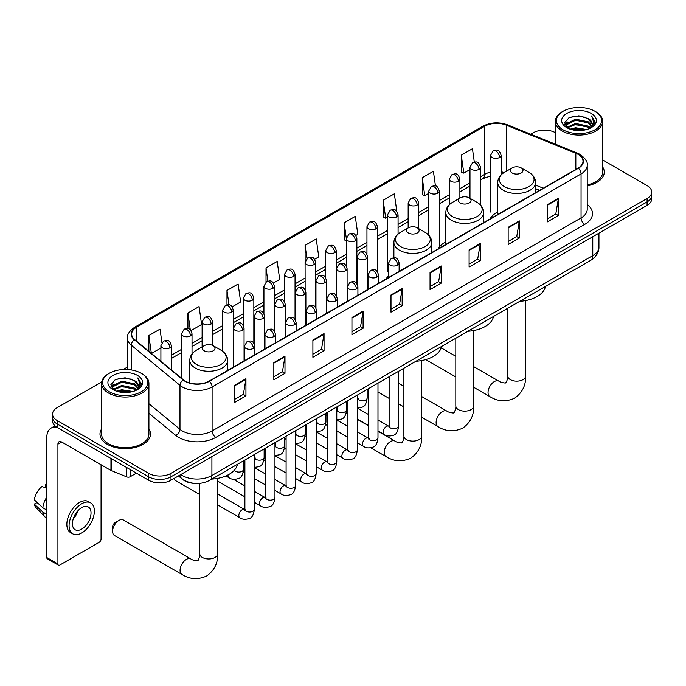 <?xml version="1.0" encoding="UTF-8"?>
<svg xmlns="http://www.w3.org/2000/svg" width="686" height="686" viewBox="0 0 686 686"><rect width="100%" height="100%" fill="white"/><g stroke="black" fill="none" stroke-linecap="round" stroke-linejoin="round"><path stroke-width="1.03" d="M388.602 275.695A27.877 16.095 0 0 0 386.201 278.885M445.814 241.866A27.877 16.095 0 0 0 438.131 248.907M497.736 211.888A27.877 16.095 0 0 0 490.053 218.928M539.539 190.356L535.612 188.761M194.635 483.407A15.778 9.107 180 0 1 182.81 479.54L178.429 475.93M101.708 381.939L57.178 407.647A15.778 9.107 0 0 0 52.556 414.087L52.556 420.955A15.778 9.107 0 0 0 57.178 427.404L148.673 480.226A15.778 9.107 0 0 0 170.994 480.226L647.078 205.363A15.778 9.107 0 0 0 651.7 198.923L651.7 195.484A15.778 9.107 0 0 1 647.078 201.924A15.778 9.107 0 0 0 651.7 195.484L651.7 192.046A15.778 9.107 0 0 0 647.078 185.606L602.685 159.975M52.556 414.087A15.778 9.107 0 0 0 57.178 420.527L148.673 473.357A15.778 9.107 0 0 0 170.994 473.357L170.994 476.787L647.078 201.924L170.994 476.787A15.778 9.107 0 0 1 148.673 476.787A15.778 9.107 0 0 0 170.994 476.787L170.994 480.226M57.178 420.527L57.178 423.965L148.673 476.787L57.178 423.965A15.778 9.107 0 0 1 52.556 417.525A15.778 9.107 0 0 0 57.178 423.965L57.178 427.404M101.571 428.982A25.245 14.578 0 0 0 99.993 434.058A25.245 14.578 0 0 0 107.393 444.365A25.245 14.578 0 0 0 134.91 447.521A25.245 14.578 0 0 0 150.491 434.058A25.245 14.578 0 0 0 148.913 428.982A25.245 14.578 0 0 1 150.491 434.058A25.245 14.578 0 0 1 134.91 447.521A25.245 14.578 0 0 1 107.393 444.365A25.245 14.578 0 0 1 99.993 434.058A25.245 14.578 0 0 1 101.571 428.982M578.084 154.359A16.833 9.715 180 0 1 583.014 161.227A16.833 9.715 180 0 1 578.084 168.104L209.119 381.124A16.833 9.715 180 0 1 183.428 379.83L134.713 339.664A16.833 9.715 180 0 1 131.669 334.091A16.833 9.715 180 0 1 136.6 327.213L484.71 126.233A16.833 9.715 180 0 1 506.268 125.152L575.837 153.27A16.833 9.715 180 0 1 578.084 154.359M578.384 154.187A17.253 9.964 0 0 0 576.077 153.072L506.508 124.946A17.253 9.964 0 0 0 484.419 126.061L136.308 327.042A17.253 9.964 0 0 0 134.37 339.802L183.085 379.967A17.253 9.964 0 0 0 209.419 381.296L578.384 168.276A17.253 9.964 0 0 0 578.384 154.187M234.784 385.163L234.784 402.339L245.94 395.899L245.94 378.715L234.784 385.163M234.784 399.295L243.376 394.33L245.897 379.289A4.21 2.427 -120 0 0 245.94 378.715M243.298 394.373L245.94 395.899M273.834 362.611L273.834 379.795L284.99 373.347L284.99 356.171L273.834 362.611M273.834 376.743L282.426 371.786L284.947 356.746A4.21 2.427 -120 0 0 284.99 356.171M282.358 371.829L284.99 373.347M312.893 340.067L312.893 357.243L324.049 350.803L324.049 333.628L312.893 340.067M312.893 354.199L321.485 349.234L324.006 334.193A4.21 2.427 -120 0 0 324.049 333.628M321.408 349.277L324.049 350.803M351.944 317.515L351.944 334.699L363.1 328.26L363.1 311.075L351.944 317.515M351.944 331.647L360.536 326.69L363.057 311.65A4.21 2.427 -120 0 0 363.1 311.075M360.459 326.733L363.1 328.26M547.214 204.78L547.214 221.964L558.37 215.515L558.37 198.34L547.214 204.78M547.214 218.911L555.806 213.946L558.327 198.906A4.21 2.427 -120 0 0 558.37 198.34M555.729 213.998L558.37 215.515M508.155 227.332L508.155 244.508L519.319 238.068L519.319 220.883L508.155 227.332M508.155 241.463L516.755 236.499L519.268 221.458A4.21 2.427 -120 0 0 519.319 220.883M516.678 236.541L519.319 238.068M469.104 249.875L469.104 267.051L480.26 260.611L480.26 243.436L469.104 249.875M469.104 264.007L477.696 259.042L480.217 244.002A4.21 2.427 -120 0 0 480.26 243.436M477.619 259.085L480.26 260.611M430.053 272.428L430.053 289.603L441.209 283.164L441.209 265.979L430.053 272.428M430.053 286.551L438.646 281.594L441.167 266.554A4.21 2.427 -120 0 0 441.209 265.979M438.568 281.637L441.209 283.164M390.994 294.971L390.994 312.147L402.159 305.707L402.159 288.532L390.994 294.971M390.994 309.103L399.595 304.138L402.107 289.098A4.21 2.427 -120 0 0 402.159 288.532M399.518 304.181L402.159 305.707M587.225 185.863A25.245 14.578 0 0 0 604.263 172.075A25.245 14.578 0 0 0 602.685 167.007A25.245 14.578 0 0 1 604.263 172.075A25.245 14.578 0 0 1 587.225 185.863M170.994 473.357L647.078 198.486A15.778 9.107 0 0 0 651.7 192.046M555.343 132.647A15.778 9.107 0 0 0 533.262 132.775L530.741 134.233M127.467 367.061L123.223 369.514M232.202 306.848L240.649 301.969L238.128 284.021L226.972 290.461L226.972 304.816M190.991 330.643L201.598 324.512L199.077 306.565L187.921 313.013L187.921 328.645M161.913 342.571L160.018 329.117L148.862 335.557L148.862 351.326M355.837 235.47L357.809 234.329L355.288 216.373L344.132 222.821L344.312 239.894M396.808 211.382L394.347 193.829L383.182 200.269L383.363 217.351M435.456 185.949L433.398 171.286L422.242 177.725L422.422 194.798M474.318 162.042L472.448 148.733L461.292 155.173L461.472 172.255M273.414 283.052L279.699 279.425L277.187 261.469L266.022 267.917L266.022 281.98M314.625 259.257L318.758 256.873L316.237 238.925L305.081 245.365L305.141 262.515M305.141 289.749L305.081 262.378M305.081 245.365L306.916 258.45M346.344 240.657L344.132 239.826M344.132 222.821L346.344 238.608A5.256 3.036 0 0 0 347.888 240.752A5.256 3.036 0 0 0 355.331 240.752A5.256 3.036 0 0 0 356.866 238.599C354.731 231.851 352.655 233.197 348.977 234.046A5.256 3.036 60 0 1 351.609 234.303A5.256 3.036 -120 0 1 355.331 240.752M383.182 200.269L385.704 218.225L387.556 217.153M385.704 218.225L383.182 217.282M422.242 177.725L424.763 195.673L428.767 193.358M424.763 195.673L422.242 194.73M461.292 155.173L463.813 173.129L469.979 169.562M463.813 173.129L461.292 172.186M266.022 267.917L267.874 281.097M226.972 290.461L228.987 304.816M187.921 313.013L190.279 329.863M151.452 353.462L160.901 348.008M148.862 335.557L151.366 353.393M563.017 129.774A22.621 13.06 0 0 0 595.002 129.774A22.621 13.06 0 0 0 595.011 111.304A22.621 13.06 0 0 0 595.002 111.304L595.748 111.732A23.667 13.669 0 0 1 602.685 121.396A23.667 13.669 0 0 1 588.073 134.027A23.667 13.669 0 0 1 562.271 131.06A23.667 13.669 0 0 1 555.343 121.396A23.667 13.669 0 0 1 562.271 111.732L563.017 111.304A22.621 13.06 0 0 0 563.017 129.774M587.225 184.894A23.667 13.669 0 0 0 602.685 172.075L602.685 121.396M570.152 129.157L575.605 127.759L586.676 129.534M571.712 129.628L575.605 128.831L585.055 129.937M566.756 127.407L575.605 123.463L588.314 126.147L590.354 127.836M567.288 127.845L575.605 124.535L588.314 127.219L589.788 128.351M566.019 126.67L566.31 123.823L575.605 119.167L588.314 121.851L591.786 125.795M565.899 126.147L566.31 124.895L575.605 120.239L588.314 122.923L591.538 126.301M589.651 128.454A13.154 7.589 0 0 0 592.164 123.995A13.154 7.589 0 0 0 588.314 118.627L592.155 124.252M591.289 113.456A17.356 10.024 0 0 0 566.773 113.43A17.356 10.024 0 0 0 566.662 127.579A17.356 10.024 0 0 0 566.739 127.622A17.356 10.024 0 0 0 591.366 127.579A17.356 10.024 0 0 0 591.289 113.456M588.314 118.627L578.864 115.805L569.157 117.589L564.655 122.683L567.639 128.102M590.732 127.93L594.925 122.614L595.011 121.654L591.598 115.951L593.75 122.34L589.788 128.393M595.748 111.732L595.011 111.304A22.621 13.06 0 0 0 563.017 111.304M591.598 115.951L595.002 121.876M568.926 117.709L574.877 116.234L585.527 117.195M564.827 124.612L566.765 123.094M571.035 121.276L574.877 120.53L585.149 121.379M571.035 125.572L574.877 124.826L585.149 125.667M571.824 129.663L574.877 129.122L585.047 129.937M564.715 124.192L567.897 121.928M566.404 127.081L567.897 126.224M512.21 173.018A6.311 3.644 0 0 0 521.137 173.018A6.311 3.644 0 0 0 521.137 167.864L528.975 172.392A17.399 10.041 0 0 1 528.975 186.592A17.399 10.041 0 0 1 504.373 186.592A17.399 10.041 0 0 1 504.373 172.392C500.094 174.939 497.882 178.317 497.736 182.527A18.934 10.933 0 0 0 503.284 190.262A18.934 10.933 0 0 0 523.924 192.629A18.934 10.933 0 0 0 535.612 182.527C535.474 178.317 533.262 174.939 528.975 172.392L521.137 167.864A6.311 3.644 0 0 0 512.21 167.864A6.311 3.644 0 0 0 512.21 173.018M519.817 301.291A28.932 16.704 0 0 0 545.439 286.499M460.289 202.996A6.311 3.644 0 0 0 469.215 202.996A6.311 3.644 0 0 0 469.215 197.842L477.053 202.37A17.399 10.041 0 0 1 477.053 216.57A17.399 10.041 0 0 1 452.451 216.57A17.399 10.041 0 0 1 452.451 202.37C448.172 204.917 445.96 208.295 445.814 212.506A18.934 10.933 0 0 0 451.362 220.24A18.934 10.933 0 0 0 472.002 222.607A18.934 10.933 0 0 0 483.69 212.506C483.553 208.295 481.34 204.917 477.053 202.37L469.215 197.842A6.311 3.644 0 0 0 460.289 197.842A6.311 3.644 0 0 0 460.289 202.996M467.895 331.269A28.932 16.704 0 0 0 493.508 316.478M408.367 232.974A6.311 3.644 0 0 0 417.294 232.974A6.311 3.644 0 0 0 417.294 227.821L425.131 232.348A17.399 10.041 0 0 1 425.131 246.548A17.399 10.041 0 0 1 400.53 246.548A17.399 10.041 0 0 1 400.53 232.348C396.242 234.895 394.03 238.274 393.893 242.484A18.934 10.933 0 0 0 399.441 250.219A18.934 10.933 0 0 0 420.072 252.585A18.934 10.933 0 0 0 431.768 242.484C431.623 238.274 429.41 234.895 425.131 232.348L417.294 227.821A6.311 3.644 0 0 0 408.367 227.821A6.311 3.644 0 0 0 408.367 232.974M415.973 361.248A28.932 16.704 0 0 0 441.587 346.456M112.598 531.376L112.598 527.088A3.679 2.127 -60 0 1 115.205 522.578L118.918 520.425A8.944 5.162 120 0 0 112.598 531.376A8.944 5.162 120 0 0 114.451 535.474L181.919 574.422A8.944 5.162 -60 0 1 180.547 567.262A8.944 5.162 -60 0 1 186.395 559.382A8.944 5.162 -60 0 1 190.862 558.936C191.883 560.153 198.657 561.388 197.705 560.505C197.988 561.774 200.312 555.291 199.763 553.799A8.944 5.162 180 0 0 202.387 557.444A8.944 5.162 180 0 0 215.035 557.444A8.944 5.162 180 0 0 217.651 553.799C218.037 563.052 214.366 570.452 206.64 575.991C197.988 579.902 189.748 579.387 181.919 574.422M204.248 350.82A6.311 3.644 0 0 0 213.174 350.82A6.311 3.644 0 0 0 213.174 345.667L221.012 350.194A17.399 10.041 0 0 1 221.012 364.395A17.399 10.041 0 0 1 196.41 364.395A17.399 10.041 0 0 1 196.41 350.194C192.123 352.741 189.911 356.12 189.773 360.33A18.934 10.933 0 0 0 195.321 368.065A18.934 10.933 0 0 0 215.953 370.431A18.934 10.933 0 0 0 227.641 360.33C227.503 356.12 225.291 352.741 221.012 350.194L213.174 345.667A6.311 3.644 0 0 0 204.248 345.667A6.311 3.644 0 0 0 204.248 350.82M211.845 479.094A28.932 16.704 0 0 0 237.467 464.302M190.862 558.936L123.394 519.988A8.944 5.162 120 0 0 118.918 520.425L115.205 522.578M199.763 494.572L175.136 480.354A4.733 2.735 -60 0 1 174.544 479.771A4.733 2.735 -60 0 1 174.158 478.399M130.169 469.541L130.169 476.736L136.403 473.143M56.998 427.292A21.043 12.151 -120 0 0 51.124 428.073A21.043 12.151 -120 0 0 46.768 437.711L46.768 557.529L57.924 563.978L57.924 444.151A5.256 3.036 60 0 1 59.013 441.741A5.256 3.036 60 0 1 61.646 441.998L110.952 470.467L110.952 458.445M57.924 563.978A2.633 1.518 120 0 0 58.464 565.178L47.308 558.738A2.633 1.518 -60 0 1 46.768 557.529M58.464 565.178A2.633 1.518 120 0 0 59.785 565.05L99.213 542.283A2.633 1.518 120 0 0 101.065 539.067L101.065 464.765M130.169 476.736A2.633 1.518 180 0 1 126.807 476.907L111.304 470.639A2.633 1.518 180 0 1 110.952 470.467M81.728 529.103A13.154 7.589 120 0 0 90.32 517.51A13.154 7.589 120 0 0 88.305 506.98A13.154 7.589 120 0 0 81.728 507.631A13.154 7.589 120 0 0 73.136 519.216A13.154 7.589 120 0 0 75.151 529.755A13.154 7.589 120 0 0 81.728 529.103M73.231 518.908A13.154 7.589 120 0 0 77.947 510.736M46.768 484.77L45.653 484.427L45.653 487.069L46.768 487.712M90.672 502.872L88.443 501.586A17.887 10.324 120 0 0 79.499 502.478A17.887 10.324 120 0 0 67.811 518.23A17.887 10.324 120 0 0 70.555 532.568L72.785 533.854A17.887 10.324 120 0 0 81.728 532.971A17.887 10.324 120 0 0 93.407 517.21A17.887 10.324 120 0 0 90.672 502.872A17.887 10.324 120 0 0 81.728 503.764A17.887 10.324 120 0 0 70.041 519.525A17.887 10.324 120 0 0 72.785 533.854M46.768 497.067A17.356 10.024 120 0 0 42.815 507.76L34.3 499.794A13.677 7.898 120 0 1 41.932 486.58L46.768 488.046M46.768 510.041L42.815 507.76M38.905 504.107L36.59 502.769L34.3 504.09L42.815 512.056L46.768 514.337M42.815 512.056A17.356 10.024 120 0 0 44.959 516.901A17.356 10.024 120 0 0 46.271 517.939L46.768 518.222M46.768 484.119A13.677 7.898 120 0 0 45.653 484.427M34.3 504.09A13.677 7.898 120 0 0 35.921 507.494L44.959 516.901M109.254 391.749A22.621 13.06 0 0 0 141.239 391.749A22.621 13.06 0 0 0 141.239 373.287L141.985 373.716A23.667 13.669 0 0 1 148.913 383.38A23.667 13.669 0 0 1 134.302 396.002A23.667 13.669 0 0 1 108.508 393.044A23.667 13.669 0 0 1 101.571 383.38A23.667 13.669 0 0 1 108.508 373.716L109.254 373.287A22.621 13.06 0 0 0 109.254 391.749M101.571 383.38L101.571 434.058A23.667 13.669 0 0 0 108.508 443.722A23.667 13.669 0 0 0 134.302 446.68A23.667 13.669 0 0 0 148.913 434.058L148.913 383.38M116.38 391.14L121.842 389.734L132.904 391.509M117.949 391.612L121.842 390.814L131.292 391.912L121.105 391.106L118.052 391.637M112.993 389.365L121.842 385.446L134.542 388.122L136.591 389.82M113.524 389.828L121.842 386.518L134.542 389.194L136.017 390.325M112.255 388.653L112.547 385.798L121.842 381.15L134.542 383.826L138.023 387.77M112.135 388.13L112.547 386.878L121.842 382.222L134.542 384.906L137.775 388.285M135.888 390.437A13.154 7.589 0 0 0 138.392 385.978A13.154 7.589 0 0 0 134.542 380.61L138.383 386.235M137.517 375.431A17.356 10.024 0 0 0 113.01 375.413A17.356 10.024 0 0 0 112.898 389.562A17.356 10.024 0 0 0 112.967 389.605A17.356 10.024 0 0 0 137.594 389.562A17.356 10.024 0 0 0 137.517 375.431M134.542 380.61L125.092 377.789L115.385 379.572L110.883 384.657L113.867 390.085M136.96 389.914L141.153 384.589L141.239 383.637L137.826 377.935L139.978 384.323L136.025 390.377M141.985 373.716L141.239 373.287A22.621 13.06 0 0 0 109.254 373.287M137.826 377.935L141.239 383.851M115.162 379.684L121.105 378.218L131.755 379.178M111.055 386.595L112.993 385.078M117.272 383.26L121.105 382.514L131.378 383.354M117.272 387.556L121.105 386.81L131.378 387.65M110.943 386.175L114.133 383.911M112.641 389.065L114.133 388.207M180.735 474.601A21.043 12.151 0 0 0 182.15 475.501A21.043 12.151 0 0 0 211.905 475.501L592.773 255.612A21.043 12.151 0 0 0 598.938 247.02C599.092 252.242 596.314 256.71 590.595 260.423L209.727 480.32A10.522 6.071 60 0 0 211.905 475.501L211.905 456.602M592.773 236.713L592.773 255.612A10.522 6.071 60 0 1 590.595 260.423M179.886 475.089A10.522 7.04 129.5 0 0 181.721 478.511L178.523 475.878M647.078 205.363L647.078 198.486M148.673 480.226L148.673 473.357M587.225 204.514A26.3 15.186 180 0 1 584.781 224.365L215.816 437.385A5.256 3.036 60 0 1 212.094 430.945L581.059 217.925A21.043 12.151 0 0 0 587.225 209.333L587.225 165.352A21.043 12.151 180 0 1 581.059 173.944A5.256 3.036 -120 0 0 578.384 168.276M215.816 437.385A26.3 15.186 180 0 1 178.617 437.385A26.3 15.186 180 0 1 175.667 435.361L148.913 413.298M183.085 379.967A5.256 3.516 129.5 0 0 179.981 385.343L179.981 429.325A21.043 12.151 0 0 0 182.339 430.945A21.043 12.151 0 0 0 212.094 430.945L212.094 386.964A21.043 12.151 180 0 1 179.981 385.343L131.266 345.178A21.043 12.151 180 0 1 127.467 338.215L127.467 369.522M587.225 165.352C587.919 162.067 585.51 158.406 579.97 154.359L577.2 153.012A5.256 2.461 112 0 0 576.077 153.072M577.2 153.012L507.64 124.895C498.928 121.808 490.653 122.254 482.824 126.233A5.256 3.036 60 0 1 484.419 126.061M136.308 327.042A5.256 3.036 -120 0 0 134.713 327.213C129.26 331.141 126.841 334.802 127.467 338.215M134.37 339.802A5.256 3.516 129.5 0 0 131.266 345.178L131.266 369.934M507.64 124.895A5.256 2.461 112 0 0 506.508 124.946M209.419 381.296A5.256 3.036 60 0 1 212.094 386.964L581.059 173.944L581.059 217.925A5.256 3.036 60 0 0 584.781 224.365M148.913 403.711L179.981 429.325A5.256 3.516 -50.5 0 1 175.667 435.361M136.6 327.213L136.6 341.216M575.837 153.27L575.837 169.399M506.268 125.152L506.268 171.294M543.261 188.204L535.612 185.109M504.15 172.52A16.833 9.715 0 0 0 501.106 171.843M490.584 172.135A16.833 9.715 0 0 0 484.71 174.338L480.5 176.774M484.71 126.233L484.71 174.338A9.467 5.462 60 0 1 482.755 178.677L480.5 179.972M469.979 182.845L459.894 188.667M449.373 194.738L439.289 200.561M428.767 206.64L418.683 212.463M408.161 218.534L398.077 224.356M387.556 230.427L377.471 236.25M366.95 242.33L356.866 248.152M346.344 254.223L336.26 260.045M325.739 266.117L315.654 271.939M305.141 278.019L295.049 283.841M284.536 289.912L274.443 295.735M263.93 301.806L253.837 307.628M243.324 313.708L233.231 319.53M222.718 325.601L212.626 331.424M202.113 337.495L192.02 343.317M181.507 349.397L171.423 355.219M390.994 295.512L402.107 289.098M430.053 272.968L441.167 266.554M469.104 250.424L480.217 244.002M508.155 227.872L519.268 221.458M547.214 205.328L558.327 198.906M351.944 318.064L363.057 311.65M312.893 340.608L324.006 334.193M273.834 363.16L284.947 356.746M234.784 385.704L245.897 379.289M525.622 300.571L525.622 375.997A8.944 5.162 180 0 1 522.998 379.641A8.944 5.162 180 0 1 510.35 379.641A8.944 5.162 180 0 1 507.734 375.997C508.275 377.489 505.951 383.971 505.668 382.694C506.628 383.585 499.854 382.351 498.833 381.133L473.692 366.624M525.622 375.997C525.999 385.249 522.329 392.649 514.611 398.189C505.959 402.099 497.719 401.584 489.89 396.619A8.944 5.162 -60 0 1 488.518 389.459A8.944 5.162 -60 0 1 494.357 381.579A8.944 5.162 -60 0 1 498.833 381.133M473.692 330.549L473.692 405.975A8.944 5.162 180 0 1 471.076 409.619A8.944 5.162 180 0 1 458.428 409.619A8.944 5.162 180 0 1 455.813 405.975C456.353 407.467 454.029 413.95 453.746 412.672C454.707 413.555 447.932 412.329 446.903 411.111L421.77 396.602M473.692 405.975C474.077 415.227 470.407 422.619 462.69 428.167C454.038 432.077 445.789 431.563 437.968 426.598A8.944 5.162 -60 0 1 436.596 419.438A8.944 5.162 -60 0 1 442.436 411.557A8.944 5.162 -60 0 1 446.903 411.111M421.77 360.527L421.77 435.953A8.944 5.162 180 0 1 419.155 439.597A8.944 5.162 180 0 1 406.506 439.597A8.944 5.162 180 0 1 403.891 435.953C404.431 437.445 402.107 443.928 401.825 442.65C402.785 443.533 396.002 442.307 394.982 441.089L377.986 431.28M421.77 435.953C422.156 445.205 418.486 452.597 410.768 458.137C402.107 462.055 393.867 461.532 386.046 456.576A8.944 5.162 -60 0 1 384.675 449.416A8.944 5.162 -60 0 1 390.514 441.535A8.944 5.162 -60 0 1 394.982 441.089M397.58 265.148A5.256 3.036 0 0 0 399.123 262.995C396.988 256.247 394.913 257.593 391.234 258.442A5.256 3.036 60 0 1 393.858 258.699A5.256 3.036 -120 0 1 397.58 265.148A5.256 3.036 0 0 1 390.145 265.148A5.256 3.036 0 0 1 388.602 262.995L391.234 258.442M377.986 430.919L384.057 434.418A4.733 2.735 -60 0 1 383.328 430.628A4.733 2.735 -60 0 1 386.424 426.46A4.733 2.735 -60 0 1 386.63 426.34A4.733 2.735 -60 0 1 388.791 426.22L377.986 419.986M389.399 426.701L388.971 427.052L389.125 426.032A4.733 2.735 -0 0 0 390.514 427.961A4.733 2.735 -0 0 0 396.988 428.081A4.733 2.735 -0 0 0 398.592 426.032C397.949 431.528 396.242 434.598 393.49 435.241C389.528 436.442 386.39 436.167 384.057 434.418M376.974 277.041A5.256 3.036 0 0 0 378.518 274.889C376.382 268.149 374.307 269.487 370.629 270.335A5.256 3.036 60 0 1 373.253 270.601A5.256 3.036 -120 0 1 376.974 277.041A5.256 3.036 0 0 1 369.54 277.041A5.256 3.036 0 0 1 367.996 274.889L370.629 270.335M357.38 442.813L363.451 446.32A4.733 2.735 -60 0 1 362.723 442.521A4.733 2.735 -60 0 1 365.818 438.354A4.733 2.735 -60 0 1 366.024 438.243A4.733 2.735 -60 0 1 368.185 438.122L357.38 431.88M368.794 438.594L368.373 438.946L368.519 437.925A4.733 2.735 -0 0 0 369.908 439.855A4.733 2.735 -0 0 0 376.382 439.975A4.733 2.735 -0 0 0 377.986 437.925C377.343 443.422 375.636 446.492 372.884 447.135C368.922 448.335 365.784 448.069 363.451 446.32M356.368 288.935A5.256 3.036 0 0 0 357.912 286.791C355.777 280.042 353.702 281.389 350.023 282.238A5.256 3.036 60 0 1 352.647 282.495A5.256 3.036 -120 0 1 356.368 288.935A5.256 3.036 0 0 1 348.934 288.935A5.256 3.036 0 0 1 347.39 286.791L350.023 282.238M336.775 454.715L342.846 458.214A4.733 2.735 -60 0 1 342.117 454.424A4.733 2.735 -60 0 1 345.212 450.248A4.733 2.735 -60 0 1 345.418 450.136A4.733 2.735 -60 0 1 347.579 450.016L336.775 443.782M348.188 450.496L347.768 450.839L347.913 449.819A4.733 2.735 -0 0 0 349.303 451.757A4.733 2.735 -0 0 0 355.777 451.868A4.733 2.735 -0 0 0 357.38 449.819C356.737 455.315 355.031 458.385 352.278 459.028C348.317 460.237 345.178 459.963 342.846 458.214M335.763 300.837A5.256 3.036 0 0 0 337.306 298.684C335.171 291.936 333.096 293.282 329.417 294.131A5.256 3.036 60 0 1 332.041 294.388A5.256 3.036 -120 0 1 335.763 300.837A5.256 3.036 0 0 1 328.328 300.837A5.256 3.036 0 0 1 326.785 298.684L329.417 294.131M316.169 466.609L322.24 470.116A4.733 2.735 -60 0 1 321.511 466.317A4.733 2.735 -60 0 1 324.607 462.15A4.733 2.735 -60 0 1 324.812 462.03A4.733 2.735 -60 0 1 326.973 461.91L316.169 455.675M327.582 462.39L327.162 462.741L327.308 461.721A4.733 2.735 -0 0 0 328.697 463.65A4.733 2.735 -0 0 0 335.171 463.77A4.733 2.735 -0 0 0 336.775 461.721C336.131 467.217 334.425 470.287 331.672 470.93C327.711 472.131 324.572 471.857 322.24 470.116M315.157 312.73A5.256 3.036 0 0 0 316.7 310.578C314.565 303.838 312.49 305.176 308.811 306.025A5.256 3.036 60 0 1 311.435 306.29A5.256 3.036 -120 0 1 315.157 312.73A5.256 3.036 0 0 1 307.722 312.73A5.256 3.036 0 0 1 306.179 310.578L308.811 306.025M295.563 478.502L301.634 482.009A4.733 2.735 -60 0 1 300.905 478.211A4.733 2.735 -60 0 1 304.001 474.043A4.733 2.735 -60 0 1 304.207 473.932A4.733 2.735 -60 0 1 306.368 473.812L295.563 467.578M306.976 474.283L306.556 474.635L306.702 473.614A4.733 2.735 -0 0 0 308.091 475.544A4.733 2.735 -0 0 0 314.565 475.664A4.733 2.735 -0 0 0 316.169 473.614C315.526 479.111 313.819 482.181 311.067 482.824C307.105 484.024 303.967 483.759 301.634 482.009M294.551 324.624A5.256 3.036 0 0 0 296.095 322.48C293.96 315.731 291.884 317.078 288.206 317.927A5.256 3.036 60 0 1 290.83 318.184A5.256 3.036 -120 0 1 294.551 324.624A5.256 3.036 0 0 1 287.117 324.624A5.256 3.036 0 0 1 285.573 322.48L288.206 317.927M274.957 490.404L281.028 493.903A4.733 2.735 -60 0 1 280.3 490.113A4.733 2.735 -60 0 1 283.395 485.937A4.733 2.735 -60 0 1 283.601 485.825A4.733 2.735 -60 0 1 285.762 485.705L274.957 479.471M286.371 486.185L285.951 486.528L286.096 485.508A4.733 2.735 -0 0 0 287.485 487.446A4.733 2.735 -0 0 0 293.96 487.557A4.733 2.735 -0 0 0 295.563 485.508C294.92 491.005 293.214 494.074 290.461 494.717C286.508 495.927 283.361 495.652 281.028 493.903M273.946 336.526A5.256 3.036 0 0 0 275.489 334.374C273.354 327.625 271.279 328.971 267.6 329.82A5.256 3.036 60 0 1 270.224 330.077A5.256 3.036 -120 0 1 273.946 336.526A5.256 3.036 0 0 1 266.511 336.526A5.256 3.036 0 0 1 264.968 334.374L267.6 329.82M254.36 502.298L260.423 505.805A4.733 2.735 -60 0 1 259.694 502.006A4.733 2.735 -60 0 1 262.789 497.839A4.733 2.735 -60 0 1 262.995 497.719A4.733 2.735 -60 0 1 265.156 497.599L254.36 491.365M265.765 498.079L265.345 498.43L265.491 497.41A4.733 2.735 -0 0 0 266.88 499.339A4.733 2.735 -0 0 0 273.362 499.459A4.733 2.735 -0 0 0 274.957 497.41C274.314 502.907 272.608 505.976 269.855 506.62C265.902 507.82 262.755 507.546 260.423 505.805M253.34 348.419A5.256 3.036 0 0 0 254.883 346.276C252.748 339.527 250.673 340.865 246.994 341.714A5.256 3.036 60 0 1 249.618 341.98A5.256 3.036 -120 0 1 253.34 348.419A5.256 3.036 0 0 1 245.905 348.419A5.256 3.036 0 0 1 244.362 346.276L246.994 341.714M217.651 504.905L239.817 517.698A4.733 2.735 -60 0 1 239.088 513.908A4.733 2.735 -60 0 1 242.184 509.732A4.733 2.735 -60 0 1 242.39 509.621A4.733 2.735 -60 0 1 244.55 509.501L217.651 493.971M245.159 509.972L244.739 510.324L244.885 509.304A4.733 2.735 -0 0 0 246.274 511.233A4.733 2.735 -0 0 0 252.757 511.353A4.733 2.735 -0 0 0 254.36 509.304C253.709 514.8 252.002 517.87 249.25 518.513C245.296 519.714 242.149 519.448 239.817 517.698M366.153 258.896A5.256 3.036 0 0 0 367.696 256.744C365.561 250.004 363.486 251.342 359.798 252.191A5.256 3.036 60 0 1 362.431 252.457A5.256 3.036 -120 0 1 366.153 258.896A5.256 3.036 0 0 1 358.709 258.896A5.256 3.036 0 0 1 357.174 256.744L359.798 252.191M357.972 398.635L357.543 398.986L357.698 397.957A4.733 2.735 -0 0 0 359.087 399.895A4.733 2.735 -0 0 0 365.561 400.015A4.733 2.735 -0 0 0 367.164 397.957C366.513 403.462 364.815 406.532 362.062 407.175L357.38 407.956M345.547 270.79A5.256 3.036 0 0 0 347.09 268.646C344.955 261.898 342.88 263.244 339.193 264.084A5.256 3.036 60 0 1 341.825 264.35A5.256 3.036 -120 0 1 345.547 270.79A5.256 3.036 0 0 1 338.104 270.79A5.256 3.036 0 0 1 336.569 268.646L339.193 264.084M337.366 410.528L336.937 410.88L337.092 409.859A4.733 2.735 -0 0 0 338.481 411.789A4.733 2.735 -0 0 0 344.955 411.909A4.733 2.735 -0 0 0 346.559 409.859C345.916 415.356 344.209 418.426 341.457 419.069L336.775 419.858M324.941 282.683A5.256 3.036 0 0 0 326.485 280.54C324.349 273.791 322.274 275.137 318.587 275.986A5.256 3.036 60 0 1 321.22 276.244A5.256 3.036 -120 0 1 324.941 282.683A5.256 3.036 0 0 1 317.498 282.683A5.256 3.036 0 0 1 315.963 280.54L318.587 275.986M316.76 422.43L316.332 422.773L316.486 421.753A4.733 2.735 -0 0 0 317.875 423.691A4.733 2.735 -0 0 0 324.349 423.802A4.733 2.735 -0 0 0 325.953 421.753C325.31 427.249 323.603 430.319 320.851 430.962L316.169 431.751M304.335 294.586A5.256 3.036 0 0 0 305.879 292.433C303.744 285.693 301.669 287.031 297.981 287.88A5.256 3.036 60 0 1 300.614 288.146A5.256 3.036 -120 0 1 304.335 294.586A5.256 3.036 0 0 1 296.892 294.586A5.256 3.036 0 0 1 295.357 292.433L297.981 287.88M296.155 434.324L295.726 434.675L295.88 433.646A4.733 2.735 -0 0 0 297.27 435.584A4.733 2.735 -0 0 0 303.744 435.704A4.733 2.735 -0 0 0 305.347 433.646C304.704 439.151 302.998 442.221 300.245 442.864L295.563 443.645M283.73 306.479A5.256 3.036 0 0 0 285.273 304.335C283.138 297.587 281.063 298.933 277.376 299.782A5.256 3.036 60 0 1 280.008 300.039A5.256 3.036 -120 0 1 283.73 306.479A5.256 3.036 0 0 1 276.286 306.479A5.256 3.036 0 0 1 274.752 304.335L277.376 299.782M275.549 446.217L275.12 446.569L275.275 445.548A4.733 2.735 -0 0 0 276.664 447.478A4.733 2.735 -0 0 0 283.138 447.598A4.733 2.735 -0 0 0 284.741 445.548C284.098 451.045 282.392 454.115 279.639 454.758L274.957 455.547M263.124 318.381A5.256 3.036 0 0 0 264.667 316.229C262.532 309.48 260.457 310.827 256.778 311.676A5.256 3.036 60 0 1 259.402 311.933A5.256 3.036 -120 0 1 263.124 318.381A5.256 3.036 0 0 1 255.681 318.381A5.256 3.036 0 0 1 254.146 316.229L256.778 311.676M254.943 458.119L254.515 458.462L254.669 457.442A4.733 2.735 -0 0 0 256.058 459.38A4.733 2.735 -0 0 0 262.532 459.491A4.733 2.735 -0 0 0 264.136 457.442C263.493 462.939 261.786 466.008 259.034 466.652L254.36 467.44M242.518 330.275A5.256 3.036 0 0 0 244.062 328.122C241.926 321.382 239.851 322.72 236.173 323.569A5.256 3.036 60 0 1 238.797 323.835A5.256 3.036 -120 0 1 242.518 330.275A5.256 3.036 0 0 1 235.075 330.275A5.256 3.036 0 0 1 233.54 328.122L236.173 323.569M234.329 470.244A4.733 2.735 -0 0 0 235.452 471.273A4.733 2.735 -0 0 0 241.926 471.393A4.733 2.735 -0 0 0 243.53 469.344C242.887 474.841 241.18 477.91 238.428 478.554C234.466 479.754 231.328 479.48 228.995 477.73A4.733 2.735 -60 0 1 228.009 475.57A4.733 2.735 -60 0 1 228.061 474.909M499.562 157.471A5.256 3.036 0 0 0 501.106 155.328C498.971 148.579 496.896 149.925 493.217 150.774A5.256 3.036 60 0 1 495.849 151.031A5.256 3.036 -120 0 1 499.562 157.471A5.256 3.036 0 0 1 492.128 157.471A5.256 3.036 0 0 1 490.584 155.328L493.217 150.774M478.957 169.373A5.256 3.036 0 0 0 480.5 167.221C478.365 160.473 476.29 161.819 472.611 162.668A5.256 3.036 60 0 1 475.244 162.925A5.256 3.036 -120 0 1 478.957 169.373A5.256 3.036 0 0 1 471.522 169.373A5.256 3.036 0 0 1 469.979 167.221L472.611 162.668M458.359 181.267A5.256 3.036 0 0 0 459.894 179.123C457.759 172.375 455.684 173.712 452.005 174.561A5.256 3.036 60 0 1 454.638 174.827A5.256 3.036 -120 0 1 458.359 181.267A5.256 3.036 0 0 1 450.916 181.267A5.256 3.036 0 0 1 449.373 179.123L452.005 174.561M437.754 193.16A5.256 3.036 0 0 0 439.289 191.017C437.154 184.268 435.078 185.614 431.4 186.463A5.256 3.036 60 0 1 434.032 186.721A5.256 3.036 -120 0 1 437.754 193.16A5.256 3.036 0 0 1 430.311 193.16A5.256 3.036 0 0 1 428.767 191.017L431.4 186.463M417.148 205.063A5.256 3.036 0 0 0 418.683 202.91C416.548 196.162 414.473 197.508 410.794 198.357A5.256 3.036 60 0 1 413.426 198.614A5.256 3.036 -120 0 1 417.148 205.063A5.256 3.036 0 0 1 409.705 205.063A5.256 3.036 0 0 1 408.161 202.91L410.794 198.357M396.542 216.956A5.256 3.036 0 0 0 398.077 214.812C395.942 208.064 393.867 209.401 390.188 210.25A5.256 3.036 60 0 1 392.821 210.516A5.256 3.036 -120 0 1 396.542 216.956A5.256 3.036 0 0 1 389.099 216.956A5.256 3.036 0 0 1 387.556 214.812L390.188 210.25M375.937 228.85A5.256 3.036 0 0 0 377.471 226.706C375.336 219.957 373.261 221.304 369.583 222.153A5.256 3.036 60 0 1 372.215 222.41A5.256 3.036 -120 0 1 375.937 228.85A5.256 3.036 0 0 1 368.493 228.85A5.256 3.036 0 0 1 366.95 226.706L369.583 222.153M334.725 252.645A5.256 3.036 0 0 0 336.26 250.501C334.125 243.753 332.05 245.099 328.371 245.94A5.256 3.036 60 0 1 331.004 246.205A5.256 3.036 -120 0 1 334.725 252.645A5.256 3.036 0 0 1 327.282 252.645A5.256 3.036 0 0 1 325.739 250.501L328.371 245.94M314.119 264.539A5.256 3.036 0 0 0 315.654 262.395C313.519 255.646 311.444 256.993 307.765 257.842A5.256 3.036 60 0 1 310.398 258.099A5.256 3.036 -120 0 1 314.119 264.539A5.256 3.036 0 0 1 306.676 264.539A5.256 3.036 0 0 1 305.141 262.395L307.765 257.842M293.514 276.441A5.256 3.036 0 0 0 295.049 274.289C292.913 267.54 290.838 268.886 287.16 269.735A5.256 3.036 60 0 1 289.792 269.992A5.256 3.036 -120 0 1 293.514 276.441A5.256 3.036 0 0 1 286.071 276.441A5.256 3.036 0 0 1 284.536 274.289L287.16 269.735M272.908 288.334A5.256 3.036 0 0 0 274.443 286.191C272.308 279.442 270.233 280.788 266.554 281.629A5.256 3.036 60 0 1 269.186 281.895A5.256 3.036 -120 0 1 272.908 288.334A5.256 3.036 0 0 1 265.465 288.334A5.256 3.036 0 0 1 263.93 286.191L266.554 281.629M252.302 300.228A5.256 3.036 0 0 0 253.837 298.084C251.702 291.336 249.635 292.682 245.948 293.531A5.256 3.036 60 0 1 248.581 293.788A5.256 3.036 -120 0 1 252.302 300.228A5.256 3.036 0 0 1 244.859 300.228A5.256 3.036 0 0 1 243.324 298.084L245.948 293.531M231.697 312.13A5.256 3.036 0 0 0 233.231 309.978C231.105 303.238 229.03 304.575 225.342 305.424A5.256 3.036 60 0 1 227.975 305.682A5.256 3.036 -120 0 1 231.697 312.13A5.256 3.036 0 0 1 224.253 312.13A5.256 3.036 0 0 1 222.718 309.978L225.342 305.424M211.091 324.024A5.256 3.036 0 0 0 212.626 321.88C210.499 315.131 208.424 316.478 204.737 317.318A5.256 3.036 60 0 1 207.369 317.584A5.256 3.036 -120 0 1 211.091 324.024A5.256 3.036 0 0 1 203.648 324.024A5.256 3.036 0 0 1 202.113 321.88L204.737 317.318M190.485 335.917A5.256 3.036 0 0 0 192.02 333.773C189.893 327.025 187.818 328.371 184.131 329.22A5.256 3.036 60 0 1 186.764 329.477A5.256 3.036 -120 0 1 190.485 335.917A5.256 3.036 0 0 1 183.042 335.917A5.256 3.036 0 0 1 181.507 333.773L184.131 329.22M169.879 347.819A5.256 3.036 0 0 0 171.423 345.667C169.288 338.927 167.213 340.265 163.525 341.114A5.256 3.036 60 0 1 166.158 341.379A5.256 3.036 -120 0 1 169.879 347.819A5.256 3.036 0 0 1 162.436 347.819A5.256 3.036 0 0 1 160.901 345.667L163.525 341.114M57.924 444.151L61.646 441.998M111.304 458.642L111.304 470.639M126.807 476.907L126.807 467.595M209.727 480.32C201.264 484.573 192.8 484.573 184.328 480.32L181.721 478.511M598.938 247.02L598.938 233.154M482.824 126.233L134.713 327.213M490.584 176.01L482.755 178.677M469.979 186.043L459.894 191.866M449.373 197.945L439.289 203.768M428.767 209.839L418.683 215.661M408.161 221.732L398.077 227.555M387.556 233.634L377.471 239.457M366.95 245.528L356.866 251.35M346.344 257.421L336.26 263.244M325.739 269.324L315.654 275.146M305.141 281.217L295.049 287.04M284.536 293.111L274.443 298.933M263.93 305.013L253.837 310.835M243.324 316.906L233.231 322.729M222.718 328.8L212.626 334.631M202.113 340.702L192.02 346.524M181.507 352.595L171.423 358.418M539.659 190.288L535.612 188.65M565.864 126.49L565.864 125.615M555.343 144.18L555.343 121.396M489.89 396.619L473.692 387.273M455.813 376.948L425.74 359.584M535.612 192.62L535.612 182.527M497.736 214.486L497.736 182.527M512.21 167.864L504.373 172.392M455.813 356.3L441.218 347.871M507.734 308.263L507.734 375.997M437.968 426.598L421.77 417.251M403.891 406.927L398.592 403.874M389.125 398.403L377.986 391.972M483.69 222.598L483.69 212.506M445.814 244.465L445.814 212.506M460.289 197.842L452.451 202.37M403.891 386.278L398.592 383.217M389.125 377.754L388.25 377.249M455.813 338.241L455.813 405.975M386.046 456.576L370.852 447.804M431.768 252.577L431.768 242.484M393.893 257.739L393.893 242.484M408.367 227.821L400.53 232.348M368.519 425.809L357.38 419.378M347.913 413.915L346.207 412.929M403.891 368.219L403.891 435.953M217.651 478.374L217.651 553.799M227.641 370.423L227.641 360.33M189.773 382.968L189.773 360.33M204.248 345.667L196.41 350.194M199.763 483.373L199.763 553.799M389.751 426.606L388.791 426.22M398.592 371.28L398.592 426.032M399.123 271.424L399.123 262.995M368.519 425.457L357.38 419.026M347.913 413.555L346.276 412.612M389.125 376.743L389.125 426.032M388.602 277.496L388.602 262.995M368.519 414.524L357.38 408.093M369.145 438.5L368.185 438.122M377.986 383.174L377.986 437.925M378.518 283.327L378.518 274.889M347.913 437.351L336.775 430.919M327.308 425.457L325.67 424.505M368.519 388.636L368.519 437.925M367.996 289.398L367.996 274.889M347.913 426.418L336.775 419.986M348.539 450.393L347.579 450.016M357.38 395.067L357.38 449.819M357.912 295.22L357.912 286.791M327.308 449.244L316.169 442.813M306.702 437.351L305.064 436.407M347.913 400.538L347.913 449.819M347.39 301.291L347.39 286.791M327.308 438.311L316.169 431.88M327.934 462.295L326.973 461.91M336.775 406.97L336.775 461.721M337.306 307.114L337.306 298.684M306.702 461.146L295.563 454.715M286.096 449.244L284.458 448.301M327.308 412.432L327.308 461.721M326.785 313.193L326.785 298.684M306.702 450.213L295.563 443.782M307.328 474.189L306.368 473.812M316.169 418.863L316.169 473.614M316.7 319.016L316.7 310.578M286.096 473.04L274.957 466.609M265.491 461.146L263.853 460.195M306.702 424.325L306.702 473.614M306.179 325.087L306.179 310.578M286.096 462.107L274.957 455.675M286.722 486.082L285.762 485.705M295.563 430.757L295.563 485.508M296.095 330.909L296.095 322.48M265.491 484.933L254.36 478.502M244.885 473.04L243.247 472.097M286.096 436.227L286.096 485.508M285.573 336.98L285.573 322.48M265.491 474L254.36 467.578M266.117 497.985L265.156 497.599M274.957 442.659L274.957 497.41M275.489 342.803L275.489 334.374M244.885 496.836L217.651 481.109M265.491 448.121L265.491 497.41M264.968 348.882L264.968 334.374M244.885 485.902L233.463 479.308M245.511 509.878L244.55 509.501M254.36 454.552L254.36 509.304M254.883 354.705L254.883 346.276M244.885 460.014L244.885 509.304M244.362 360.776L244.362 346.276M173.815 478.596L174.544 479.771M358.324 398.532L357.363 398.154M367.164 389.425L367.164 397.957M367.696 289.569L367.696 256.744M357.698 394.887L357.698 397.957M347.913 403.634L346.559 402.854M357.174 284.098L357.174 256.744M337.718 410.434L336.757 410.057M346.559 401.319L346.559 409.859M347.09 301.471L347.09 268.646M337.092 406.781L337.092 409.859M327.308 415.536L325.953 414.747M336.569 296L336.569 268.646M317.112 422.327L316.152 421.95M325.953 413.212L325.953 421.753M326.485 313.365L326.485 280.54M316.486 418.683L316.486 421.753M306.702 427.429L305.347 426.649M315.963 307.894L315.963 280.54M296.506 434.221L295.546 433.844M305.347 425.114L305.347 433.646M305.879 325.258L305.879 292.433M295.88 430.576L295.88 433.646M286.096 439.323L284.741 438.543M295.357 319.787L295.357 292.433M275.901 446.123L274.94 445.746M284.741 437.008L284.741 445.548M285.273 337.16L285.273 304.335M275.275 442.479L275.275 445.548M265.491 451.225L264.136 450.436M274.752 331.69L274.752 304.335M255.295 458.016L254.335 457.639M264.136 448.901L264.136 457.442M264.667 349.054L264.667 316.229M254.669 454.372L254.669 457.442M244.885 463.119L243.53 462.338M254.146 343.583L254.146 316.229M243.53 460.803L243.53 469.344M244.062 360.947L244.062 328.122M228.995 477.73L225.874 475.938M233.54 367.027L233.54 328.122M501.106 174.87L501.106 155.328M490.584 212.017L490.584 155.328M480.5 205.028L480.5 167.221M469.979 198.288L469.979 167.221M459.894 198.074L459.894 179.123M449.373 204.66L449.373 179.123M439.289 247.123L439.289 191.017M428.767 235.212L428.767 191.017M418.683 228.627L418.683 202.91M408.161 227.941L408.161 202.91M398.077 234.063L398.077 214.812M387.556 271.502L387.556 214.812M377.471 271.75L377.471 226.706M366.95 254.06L366.95 226.706M356.866 283.644L356.866 238.599M346.344 265.954L346.344 238.599L348.977 234.046M336.26 295.546L336.26 250.501M325.739 277.856L325.739 250.501M315.654 307.439L315.654 262.395M295.049 319.333L295.049 274.289M284.536 301.643L284.536 274.289M274.443 331.235L274.443 286.191M263.93 313.545L263.93 286.191M253.837 343.129L253.837 298.084M243.324 325.438L243.324 298.084M233.231 366.676L233.231 309.978M222.718 351.318L222.718 309.978M212.626 345.392L212.626 321.88M202.113 346.902L202.113 321.88M192.02 353.942L192.02 333.773M181.507 378.243L181.507 333.773M171.423 369.925L171.423 345.667M160.901 361.248L160.901 345.667M51.124 428.073L55.009 425.835M112.092 388.465L112.092 387.59"/></g></svg>
